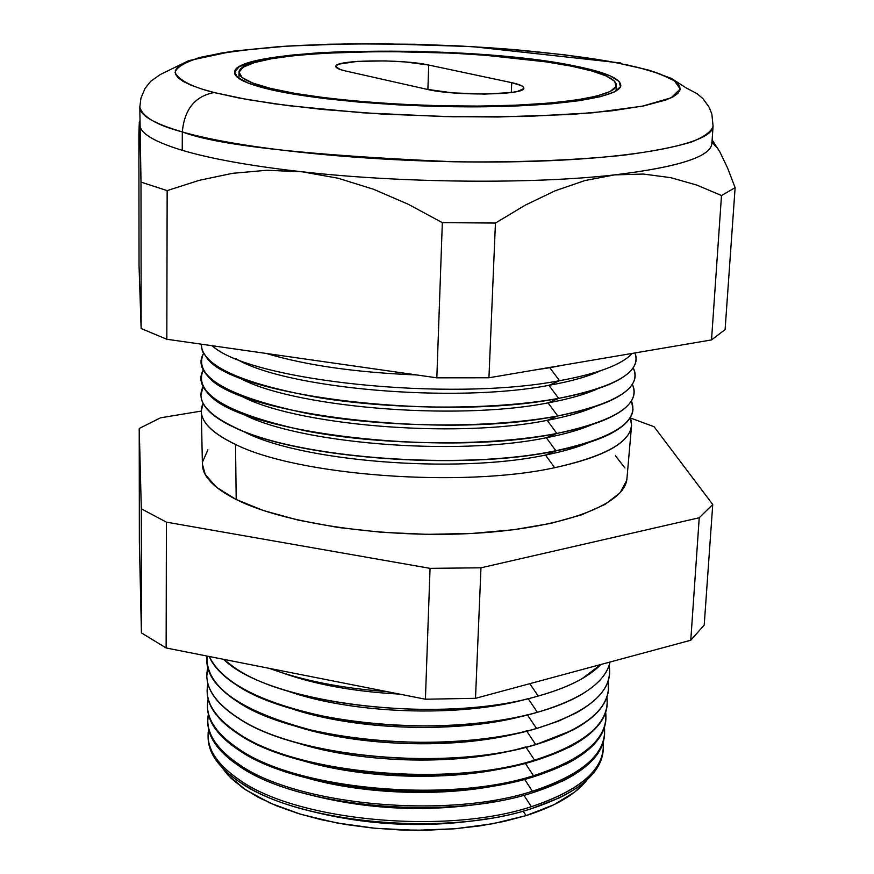 <?xml version="1.0" encoding="UTF-8"?>
<svg xmlns="http://www.w3.org/2000/svg" width="874" height="874" viewBox="0 0 874 874"><rect width="100%" height="100%" fill="white"/><g stroke="black" fill="none" stroke-linecap="round" stroke-linejoin="round"><path stroke-width="1.31" d="M270.416 88.372C249.494 83.106 239.028 77.841 239.017 72.597C236.898 47.644 469.338 44.552 571.192 66.129C600.7 72.018 615.766 78.343 616.378 85.117C616.356 95.921 563.227 105.099 484.185 106.027C405.274 107.01 314.17 99.275 270.416 88.372L270.394 89.574L270.416 88.372L295.128 93.42L325.816 97.888L361.235 101.548L399.779 104.214L439.655 105.743L478.952 106.082L515.824 105.197L548.566 103.154L575.813 100.095L596.494 96.162L609.997 91.573L616.028 86.537L614.684 81.282L606.337 75.994L591.578 70.892L571.192 66.129L546.042 61.868L485.343 55.27L451.825 53.128L383.62 51.424L320.791 53.336L293.948 55.63L271.497 58.744L254.334 62.611L243.289 67.134L239.039 72.149L242.065 77.502L252.564 82.986L270.416 88.372M511.738 82.669L521.505 85.663L523.548 87.225L523.548 88.755L517.342 91.453L511.345 92.524L484.611 94.097L452.623 92.873L426.752 89.279L345.296 70.914L340.248 69.527L335.856 66.675L336.632 65.31L339.352 64.053L357.553 61.377L385.412 60.907L404.935 61.912L428.719 65.037L511.738 82.669C519.691 84.385 523.712 86.176 523.81 88.045C526.301 95.179 454.797 96.206 426.752 89.279L345.296 70.914C339.036 69.472 335.889 67.997 335.845 66.5C334.141 59.825 401.953 58.864 428.719 65.037L427.899 89.53L428.719 65.037L511.738 82.669L511.312 92.524L511.738 82.669M139.578 121.311L140.998 182.109L167.153 190.608L199.228 180.339L232.506 173.325L266.788 170.266L302.098 171.785C251.035 166.016 211.082 158.86 182.24 150.317L182.316 131.919L182.24 150.317C154.305 141.796 140.168 133.318 139.84 124.895C140.168 133.318 154.305 141.796 182.24 150.317C211.082 158.86 251.035 166.016 302.098 171.785C402.532 183.147 532.911 184.272 614.542 174.887L643.351 174.046L670.751 177.662L696.851 185.091L721.498 195.536L735.121 187.659L727.638 168.147L719.925 152.021L712.135 139.949L719.925 152.021L727.638 168.147L735.121 187.659L725.103 329.574L711.523 339.92L725.103 329.574L735.121 187.659L721.498 195.536L711.523 339.92L488.937 377.776L711.523 339.92L721.498 195.536L696.851 185.091L670.751 177.662L643.351 174.046L614.542 174.887L584.859 180.568L555.066 190.816L525.154 205.204L495.438 223.045L488.937 377.776L436.825 377.819L488.937 377.776L495.438 223.045L442.331 222.652L436.825 377.819L166.825 339.254L141.14 328.537L166.825 339.254L167.153 190.608L166.825 339.254L436.825 377.819L442.331 222.652L408.202 204.243L373.493 189.243L338.118 178.23L302.098 171.785L266.788 170.266L232.506 173.325L199.228 180.339L167.153 190.608L140.998 182.109L141.14 328.537L139.032 265.292L138.879 133.296L139.032 265.292L141.14 328.537L140.998 182.109L139.818 107.141C142.757 117.018 156.927 125.277 182.316 131.919C184.392 109.326 195 96.206 214.141 92.535C192.335 87.094 179.323 80.452 175.095 72.629C176.187 67.32 184.949 62.152 201.402 57.138C223.023 52.451 251.756 48.769 287.59 46.082C364.021 41.799 452.666 44.41 515.234 49.698C559.95 53.926 593.708 58.285 616.498 62.786L564.265 54.756L502.954 48.704L459.156 45.929L414.462 44.246L348.497 43.853L287.59 46.082L236.002 50.867L221.614 52.997L198.005 58.034L182.229 63.955L177.608 67.2L175.313 70.608L175.456 74.137L178.088 77.775L183.267 81.468L191.024 85.182L201.326 88.886L214.141 92.535L246.938 99.483L288.311 105.667L362.513 112.801L444.09 116.581L498.005 116.996L571.388 114.439L611.964 110.812L643.832 105.885L665.966 99.964L673.209 96.719L677.907 93.343L680.059 89.869L679.732 86.34L677 82.79L671.953 79.25L655.413 72.334L644.182 69.013L616.498 62.786L638.719 67.604L659.04 73.569L674.367 80.747L680.201 88.995L671.101 97.812L642.335 106.191L592.67 112.801L526.53 116.482L453.136 116.766L382.604 114.09L322.058 109.414L274.327 103.798L239.017 98.019L214.141 92.535C195 96.206 184.392 109.326 182.316 131.919C153.922 123.584 139.753 115.324 139.818 107.141L140.954 98.074L145.062 88.361L150.721 81.282L160.215 74.563L188.718 60.656L233.303 51.14L279.822 46.541L328.646 44.235L381.774 43.7L471.884 46.584L620.759 62.972M526.093 815.606L523.155 811.105L526.093 815.606L492.838 823.734L455.485 828.727L415.74 830.3L375.492 828.323L336.665 822.926L301.082 814.393L270.328 803.173L245.67 789.856L227.983 775.096L221.985 767.492L230.714 777.915L242.83 787.911L258.201 797.285L276.599 805.839L297.684 813.355L321.064 819.67L346.279 824.608L372.772 828.06L399.986 829.95L427.31 830.202L454.152 828.836L479.924 825.897L504.069 821.44L526.093 815.606C555.755 806.112 576.163 794.116 587.306 779.619L574.994 791.833L553.832 804.779L526.093 815.606M490.259 818.272C431.865 828.181 373.875 826.258 316.268 812.503C373.875 826.258 431.865 828.181 490.259 818.272M208.078 736.279L208.11 737.7C208.351 753.137 218.882 767.94 239.695 782.099C296.854 823.046 445.631 837.248 531.228 808.745C449.881 835.664 310.194 824.75 248.424 787.441L239.695 782.099C218.555 767.7 208.023 752.667 208.11 736.99M531.37 806.68L523.876 795.253L531.37 806.68C445.729 835.14 296.854 820.948 239.673 780.045C296.854 820.948 445.729 835.14 531.37 806.68C581.461 789.845 605.398 768.421 603.191 742.397L603.311 748.821C600.93 772.321 576.949 791.604 531.37 806.68M208.613 729.309C205.51 746.822 215.867 763.734 239.673 780.045C218.839 765.908 208.307 751.127 208.067 735.711L208.613 729.309M496.771 801.283C434.367 812.623 372.411 810.559 310.893 795.121C372.411 810.559 434.367 812.623 496.771 801.283M207.772 721.4L207.793 722.394C208.023 737.656 218.598 752.296 239.509 766.323C296.898 806.866 446.374 821.003 532.321 792.827C449.597 819.812 306.982 808.166 245.998 770.322L239.509 766.323C218.369 752.132 207.793 737.328 207.783 721.891M532.43 791.232L524.597 779.335L532.43 791.232C446.45 819.364 296.898 805.238 239.487 764.728C296.898 805.238 446.45 819.364 532.43 791.232C582.958 774.495 606.96 753.191 604.437 727.321L604.611 734.018C602.252 757.255 578.195 776.331 532.43 791.232M208.373 714.189C205.051 731.614 215.43 748.461 239.487 764.728C218.566 750.722 207.99 736.094 207.761 720.853L208.373 714.189M502.9 784.24C444.123 797.219 363.704 794.553 305.911 777.707C363.704 794.553 444.123 797.219 502.9 784.24M207.455 706.476L207.466 707.011C207.695 722.11 218.314 736.596 239.312 750.471C296.942 790.609 447.127 804.681 533.424 776.844C449.312 803.883 303.781 791.505 243.649 753.159L239.312 750.471C218.183 736.509 207.575 721.935 207.466 706.749M533.501 775.719L525.307 763.341L533.501 775.719C447.182 803.523 296.942 789.462 239.29 749.357C296.942 789.462 447.182 803.523 533.501 775.719C584.466 759.08 608.523 737.907 605.682 712.19L605.911 719.138C603.573 742.135 579.44 760.992 533.501 775.719M208.132 699.003C204.592 716.341 214.971 733.122 239.29 749.357C218.292 735.482 207.673 721.006 207.444 705.93L208.132 699.003M508.69 767.143C447.728 781.542 361.148 778.668 301.268 760.26C361.148 778.668 447.728 781.542 508.69 767.143M239.115 734.564C218.008 720.81 207.357 706.465 207.149 691.531C207.367 706.498 218.03 720.821 239.115 734.564L239.105 733.909C296.985 773.61 447.914 787.605 534.571 760.129L526.006 747.27L534.571 760.129C447.914 787.605 296.985 773.61 239.105 733.909C218.019 720.176 207.357 705.853 207.138 690.941L207.903 683.752C204.112 701.003 214.523 717.729 239.105 733.909L239.115 734.564C296.985 774.277 447.881 788.272 534.527 760.795C449.039 787.856 300.601 774.757 241.377 735.963L239.115 734.564M514.207 750.001C451.323 765.777 358.591 762.707 296.909 742.791C362.557 764.095 463.111 765.832 525.787 746.931M238.908 718.57C217.834 705.045 207.138 690.941 206.821 676.258C207.138 690.941 217.834 705.045 238.908 718.57L238.908 718.395C297.029 757.682 448.646 771.611 535.653 744.484L526.716 731.123L535.653 744.484C448.646 771.611 297.029 757.682 238.908 718.395C217.735 704.815 207.04 690.646 206.821 675.908L207.783 667.987C203.445 685.292 213.824 702.095 238.908 718.395L238.908 718.57C297.029 757.867 448.635 771.786 535.642 744.659C448.766 771.742 297.433 757.922 239.17 718.734L238.908 718.57M526.574 730.904C462.357 749.979 358.537 747.543 292.877 725.322C356.1 746.647 454.884 749.925 519.385 732.838M536.56 728.501C448.428 755.54 294.451 741.043 237.269 701.549C214.906 686.855 204.844 671.691 207.083 656.057C205.172 686.68 240.689 711.567 313.624 730.73C383.937 747.008 475.948 745.926 536.56 728.501L527.415 714.899L536.56 728.501C589.284 712.059 613.439 691.115 609.025 665.671C612.488 682.747 601.629 698.457 576.447 712.802L558.246 721.225L536.56 728.501M527.35 714.801C461.669 734.018 354.669 730.915 289.119 707.842C354.669 730.915 461.669 734.018 527.35 714.801M537.368 712.31C448.056 739.262 291.577 724.098 235.587 684.375C222.007 675.449 213.234 666.152 209.268 656.494C222.477 683.85 264.21 704.52 334.491 718.494C401.778 730.358 482.47 727.725 537.368 712.31L528.147 698.643C461.024 717.969 350.911 714.189 285.579 690.329C350.911 714.189 461.024 717.969 528.147 698.643L537.368 712.31C581.254 699.276 605.464 682.518 610.008 662.033C607.539 674.225 597.281 685.478 579.265 695.78C567.914 702.128 553.952 707.634 537.368 712.31M538.176 696.043C447.696 722.896 288.737 707.088 233.97 667.19L223.613 659.324C268.121 703.821 440.878 725.169 538.176 696.043L529.797 683.676L538.176 696.043C567.827 687.696 588.694 677.186 600.799 664.513L582.008 678.737C570.351 685.413 555.744 691.181 538.176 696.043M399.571 694.098C354.385 691.695 315.274 684.593 282.226 672.794C315.274 684.593 354.385 691.695 399.571 694.098M387.084 691.629C341.494 688.253 302.306 680.507 269.52 668.402C302.306 680.507 341.494 688.253 387.084 691.629M554.684 467.699L545.474 455.048C455.747 474.309 297.717 461.243 242.808 431.068C297.717 461.243 455.747 474.309 545.474 455.048L555.842 450.929C462.455 470.868 297.783 458.533 235.314 427.867C224.083 422.754 215.572 417.444 209.804 411.949C203.981 406.355 201.042 400.805 200.965 395.299C201.162 406.454 212.611 417.313 235.314 427.867L235.314 427.681C297.783 458.337 462.466 470.671 555.853 450.733L546.326 437.732C455.212 456.796 294.276 443.162 240.929 412.987C294.276 443.162 455.212 456.796 546.326 437.732L556.847 433.449C443.631 457.473 239.771 432.859 208.853 394.163C200.659 385.904 198.791 377.885 203.26 370.106C192.925 393.65 227.426 413.981 306.785 431.111C383.741 445.762 489.058 446.625 556.847 433.449L547.19 420.339C454.72 439.163 290.966 425.015 239.192 394.906C290.966 425.015 454.72 439.163 547.19 420.339L557.732 415.948C443.249 439.556 237.029 414.615 208.132 376.432C200.572 368.566 199.032 360.929 203.511 353.533C192.761 376.541 227.164 396.49 306.708 413.369C383.872 427.812 489.691 428.784 557.732 415.948L548.053 402.881C454.218 421.454 287.655 406.792 237.52 376.803C287.655 406.792 454.218 421.454 548.053 402.881L558.628 398.358C442.856 421.552 234.308 396.304 207.455 358.668L202.407 351.37L201.162 344.159C201.883 365.856 241.672 383.784 320.518 397.921C396.479 410.015 494.411 410.07 558.628 398.358L548.916 385.336C453.715 403.635 284.345 388.493 235.936 358.668C284.345 388.493 453.715 403.635 548.916 385.336L559.524 380.703C448.886 402.095 249.429 380.736 212.174 345.733C249.429 380.736 448.886 402.095 559.524 380.703L549.779 367.714L534.396 370.052L563.927 365.026L549.779 367.714L559.524 380.703C597.608 373.755 621.851 364.666 632.219 353.413L630.722 354.942C619.502 365.54 595.762 374.127 559.524 380.703L548.916 385.336C570.809 381.435 588.005 376.574 600.493 370.762C588.005 376.574 570.809 381.435 548.916 385.336L558.628 398.358C616.41 386.789 641.833 371.647 634.895 352.954C637.747 359.662 635.759 366.228 628.909 372.652C617.339 383.194 593.905 391.771 558.628 398.358L548.053 402.881C568.821 399.068 585.372 394.36 597.707 388.755C585.372 394.36 568.821 399.068 548.053 402.881L557.732 415.948C617.131 403.591 642.281 387.543 633.191 367.79C637.168 375.459 635.125 382.976 627.062 390.328C615.165 400.805 592.059 409.349 557.732 415.948L547.19 420.339C566.833 416.636 582.729 412.091 594.844 406.705C582.729 412.091 566.833 416.636 547.19 420.339L556.847 433.449C615.875 420.831 641.046 404.454 632.339 384.341C636.283 392.404 633.89 400.281 625.161 407.972C612.98 418.362 590.201 426.862 556.847 433.449L546.326 437.732C564.855 434.138 580.052 429.768 591.916 424.633C580.052 429.768 564.855 434.138 546.326 437.732L555.853 450.733C462.466 470.671 297.783 458.337 235.314 427.681C212.524 417.084 201.075 406.192 200.954 394.993L203.085 386.712C195.962 400.467 206.701 414.123 235.314 427.681L235.314 427.867C297.783 458.533 462.455 470.868 555.842 450.929C605.354 440.42 631.061 426.643 632.962 409.622C632.525 415.117 629.214 420.46 623.042 425.66C610.609 435.94 588.213 444.363 555.842 450.929L545.474 455.048C562.845 451.585 577.299 447.412 588.836 442.539C577.299 447.412 562.845 451.585 545.474 455.048L554.684 467.699C461.658 488.085 297.739 475.642 235.521 444.44C297.739 475.642 461.658 488.085 554.684 467.699C612.215 454.775 637.419 438.049 630.307 417.51L631.585 425.419C629.761 442.823 604.131 456.916 554.684 467.699M203.085 403.34C196.661 417.182 207.477 430.882 235.521 444.44C212.83 433.657 201.424 422.557 201.293 411.151L203.085 403.34M416.734 374.957C356.155 372.51 306.042 365.343 266.395 353.478C306.042 365.343 356.155 372.51 416.734 374.957M361.912 367.124L294.964 357.564L361.912 367.124M201.304 411.567L202.397 464.236C202.55 476.363 213.813 488.118 236.198 499.513L235.521 444.44L236.198 499.513L216.555 487.321L205.303 474.626L202.397 464.17M239.695 782.099L239.673 780.045L239.695 782.099M574.393 65.9C604.699 71.919 620.179 78.409 620.813 85.357C620.791 96.413 566.428 105.82 485.42 106.77C404.564 107.775 311.242 99.833 266.548 88.656C245.244 83.281 234.582 77.906 234.571 72.553C232.539 46.999 470.07 43.842 574.393 65.9L574.349 66.774L574.393 65.9L595.281 70.761L610.434 75.983L619.032 81.38L620.474 86.766L614.367 91.934L600.602 96.632L579.462 100.663L551.581 103.82L518.031 105.907L480.252 106.825L439.95 106.486L399.068 104.913L359.553 102.171L323.26 98.412L291.84 93.835L266.548 88.656L248.325 83.139L237.641 77.524L234.614 72.05L239.017 66.916L250.379 62.294L267.979 58.34L290.976 55.16L318.431 52.822L349.338 51.391L417.346 51.293L486.599 54.811L548.654 61.541L574.393 65.9M239.312 750.471L239.29 749.357L239.312 750.471M239.509 766.323L239.487 764.728L239.509 766.323M425.409 699.211L166.136 647.973L141.424 632.907L139.359 541.235L141.424 632.907L166.136 647.973L166.421 522.139L430.052 568.351L480.973 567.805L699.233 517.758L712.736 504.506L654.08 426.72L630.493 418.012L654.08 426.72L712.736 504.506L704.215 625.063L690.777 640.238L475.5 698.326L425.409 699.211L475.5 698.326L690.777 640.238L704.215 625.063L712.736 504.506L699.233 517.758L690.777 640.238L699.233 517.758L480.973 567.805L475.5 698.326L480.973 567.805L430.052 568.351L425.409 699.211L430.052 568.351L166.421 522.139L141.315 508.81L166.421 522.139L166.136 647.973L425.409 699.211M139.327 121.956L138.879 133.296L139.327 121.956M604.513 735.056C603.333 752.066 589.546 767.328 563.173 780.843L532.321 792.827C578.064 777.915 602.11 758.818 604.469 735.547L604.557 734.564M605.835 719.957C604.622 736.181 591.556 750.821 566.647 763.876L533.424 776.844C579.342 762.106 603.475 743.239 605.813 720.231M606.927 696.993L607.212 704.215C604.895 726.949 580.686 745.588 534.571 760.129C585.984 743.61 610.107 722.558 606.927 696.993M534.527 760.795C580.631 746.243 604.841 727.594 607.157 704.848C605.911 720.252 593.544 734.269 570.067 746.866L534.527 760.795M608.086 681.261L608.523 689.225C606.228 711.698 581.942 730.118 535.653 744.484C587.874 727.933 612.019 706.858 608.086 681.261M535.642 744.659C581.789 730.347 606.075 711.982 608.49 689.586C607.201 704.28 595.511 717.685 573.41 729.823L535.642 744.659M631.41 400.915L632.995 409.327C631.203 426.392 605.485 440.201 555.853 450.733C614.28 437.918 639.473 421.312 631.41 400.915M603.191 750.1C602.044 767.918 587.525 783.803 559.622 797.754L531.228 808.745C576.785 793.647 600.755 774.331 603.136 750.81L603.268 749.389M711.851 142.069C713.173 155.889 680.737 166.825 614.542 174.887C678.235 167.196 710.682 156.741 711.895 143.522L713.075 126.162C713.086 144.013 632.525 160.04 509.116 161.865C385.947 163.777 245.223 150.306 182.316 131.919C217.462 145.412 307.877 155.353 453.53 161.766C516.217 162.553 572.59 160.412 622.67 155.332C652.048 151.497 675.056 147.029 691.695 141.938C704.466 136.683 711.6 131.428 713.075 126.162L711.873 114.199L709.207 107.316L702.827 98.489L696.917 93.594L686.363 88.034L671.527 78.474L649.273 70.281L625.609 64.523M139.228 428.468L141.315 508.81L141.424 632.907L141.315 508.81L139.228 428.468L139.359 541.235L139.228 428.468L160.488 417.827L139.228 428.468M201.293 411.075L160.488 417.827L201.293 411.075M615.449 455.824L624.976 468.027M626.964 478.253L626.658 480.525L620.037 492.838L604.95 504.451L581.658 514.808L550.86 523.384L513.715 529.72L471.84 533.457L427.178 534.342L381.894 532.321L338.216 527.492L298.22 520.128L263.74 510.635L236.198 499.513C284.247 523.734 386.384 538.69 475.685 533.238C565.15 527.885 625.718 503.905 626.964 478.318L631.585 425.419M202.517 461.964L207.892 449.848M139.84 124.895L139.971 123.092M584.859 180.568L614.542 174.887C532.911 184.272 402.532 183.147 302.098 171.785L338.118 178.23L373.493 189.243L408.202 204.243L442.331 222.652L495.438 223.045L525.154 205.204L555.066 190.816L584.859 180.568M239.017 72.64L238.952 78.507M616.378 85.215L616.05 91.016M718.417 149.334L711.982 142.211"/></g></svg>
